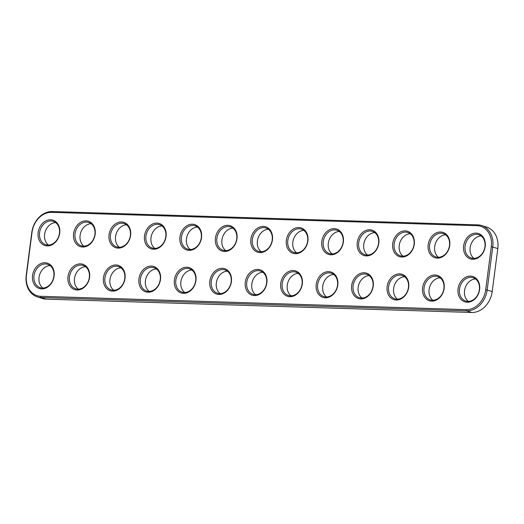 <?xml version="1.0" encoding="UTF-8"?>
<svg xmlns="http://www.w3.org/2000/svg" width="524" height="524" viewBox="0 0 524 524"><rect width="100%" height="100%" fill="white"/><g stroke="black" fill="none" stroke-linecap="round" stroke-linejoin="round"><path stroke-width="0.79" d="M481.7 225.536L486.75 227.154A21.877 17.495 107.8 0 1 497.8 248.546L492.213 291.541A21.877 17.495 107.8 0 1 471.692 312.481L46.191 299.132A21.877 17.495 107.8 0 1 42.3 298.464L37.25 296.846A21.877 17.495 107.8 0 1 26.2 275.454L31.787 232.459A21.877 17.495 107.8 0 1 52.308 211.519L477.809 224.868A21.877 17.495 107.8 0 1 481.7 225.536A21.877 17.495 107.8 0 1 492.75 246.922L487.163 289.916A21.877 17.495 107.8 0 1 466.642 310.863L41.134 297.514A21.877 17.495 107.8 0 1 37.25 296.846M466.177 309.638L40.669 296.289A20.829 16.657 107.8 0 1 26.449 275.29L32.036 232.296A20.829 16.657 107.8 0 1 51.568 212.358L477.076 225.706A20.829 16.657 107.8 0 1 491.296 246.706L485.709 289.7A20.829 16.657 107.8 0 1 466.177 309.638L466.642 310.863L471.692 312.481M47.252 287.309A13.303 10.637 -72.2 0 0 50.186 264.672A13.303 10.637 -72.2 0 0 32.547 275.48A13.303 10.637 -72.2 0 0 47.252 287.309M88.294 245.429A13.303 10.637 -72.2 0 0 91.235 222.785A13.303 10.637 -72.2 0 0 73.589 233.599A13.303 10.637 -72.2 0 0 88.294 245.429M82.707 288.423A13.303 10.637 -72.2 0 0 85.648 265.779A13.303 10.637 -72.2 0 0 68.009 276.593A13.303 10.637 -72.2 0 0 82.707 288.423M52.832 244.315A13.303 10.637 -72.2 0 0 55.773 221.672A13.303 10.637 -72.2 0 0 38.134 232.486A13.303 10.637 -72.2 0 0 52.832 244.315M118.169 289.536A13.303 10.637 -72.2 0 0 121.103 266.893A13.303 10.637 -72.2 0 0 103.464 277.707A13.303 10.637 -72.2 0 0 118.169 289.536M123.749 246.535A13.303 10.637 -72.2 0 0 126.69 223.899A13.303 10.637 -72.2 0 0 109.051 234.713A13.303 10.637 -72.2 0 0 123.749 246.535M437.291 299.545A13.303 10.637 -72.2 0 0 440.232 276.908A13.303 10.637 -72.2 0 0 422.593 287.722A13.303 10.637 -72.2 0 0 437.291 299.545M442.878 256.55A13.303 10.637 -72.2 0 0 445.819 233.914A13.303 10.637 -72.2 0 0 428.18 244.721A13.303 10.637 -72.2 0 0 442.878 256.55M407.417 255.437A13.303 10.637 -72.2 0 0 410.358 232.8A13.303 10.637 -72.2 0 0 392.718 243.614A13.303 10.637 -72.2 0 0 407.417 255.437M472.753 300.658A13.303 10.637 -72.2 0 0 475.694 278.021A13.303 10.637 -72.2 0 0 458.055 288.835A13.303 10.637 -72.2 0 0 472.753 300.658M401.836 298.431A13.303 10.637 -72.2 0 0 404.777 275.794A13.303 10.637 -72.2 0 0 387.138 286.608A13.303 10.637 -72.2 0 0 401.836 298.431M478.34 257.664A13.303 10.637 -72.2 0 0 481.274 235.021A13.303 10.637 -72.2 0 0 463.635 245.835A13.303 10.637 -72.2 0 0 478.34 257.664M371.961 254.323A13.303 10.637 -72.2 0 0 374.902 231.687A13.303 10.637 -72.2 0 0 357.263 242.501A13.303 10.637 -72.2 0 0 371.961 254.323M336.5 253.21A13.303 10.637 -72.2 0 0 339.441 230.573A13.303 10.637 -72.2 0 0 321.802 241.387A13.303 10.637 -72.2 0 0 336.5 253.21M224.541 292.87A13.303 10.637 -72.2 0 0 227.482 270.233A13.303 10.637 -72.2 0 0 209.842 281.047A13.303 10.637 -72.2 0 0 224.541 292.87M189.085 291.757A13.303 10.637 -72.2 0 0 192.026 269.12A13.303 10.637 -72.2 0 0 174.387 279.934A13.303 10.637 -72.2 0 0 189.085 291.757M153.624 290.65A13.303 10.637 -72.2 0 0 156.565 268.006A13.303 10.637 -72.2 0 0 138.925 278.82A13.303 10.637 -72.2 0 0 153.624 290.65M260.002 293.984A13.303 10.637 -72.2 0 0 262.943 271.347A13.303 10.637 -72.2 0 0 245.304 282.154A13.303 10.637 -72.2 0 0 260.002 293.984M295.457 295.097A13.303 10.637 -72.2 0 0 298.398 272.46A13.303 10.637 -72.2 0 0 280.759 283.268A13.303 10.637 -72.2 0 0 295.457 295.097M330.919 296.211A13.303 10.637 -72.2 0 0 333.86 273.567A13.303 10.637 -72.2 0 0 316.221 284.381A13.303 10.637 -72.2 0 0 330.919 296.211M301.045 252.103A13.303 10.637 -72.2 0 0 303.986 229.46A13.303 10.637 -72.2 0 0 286.346 240.274A13.303 10.637 -72.2 0 0 301.045 252.103M194.666 248.762A13.303 10.637 -72.2 0 0 197.607 226.126A13.303 10.637 -72.2 0 0 179.968 236.933A13.303 10.637 -72.2 0 0 194.666 248.762M159.211 247.649A13.303 10.637 -72.2 0 0 162.152 225.012A13.303 10.637 -72.2 0 0 144.513 235.826A13.303 10.637 -72.2 0 0 159.211 247.649M366.374 297.324A13.303 10.637 -72.2 0 0 369.315 274.681A13.303 10.637 -72.2 0 0 351.676 285.495A13.303 10.637 -72.2 0 0 366.374 297.324M265.583 250.989A13.303 10.637 -72.2 0 0 268.524 228.346A13.303 10.637 -72.2 0 0 250.885 239.16A13.303 10.637 -72.2 0 0 265.583 250.989M230.128 249.876A13.303 10.637 -72.2 0 0 233.069 227.239A13.303 10.637 -72.2 0 0 215.429 238.047A13.303 10.637 -72.2 0 0 230.128 249.876M47.54 286.595A12.248 9.799 -72.2 0 0 53.979 274.53A12.248 9.799 -72.2 0 0 47.671 264.345A12.248 9.799 -72.2 0 0 34.604 273.024A12.248 9.799 -72.2 0 0 40.191 287.676A12.248 9.799 -72.2 0 0 47.54 286.595M88.582 244.708A12.248 9.799 -72.2 0 0 95.021 232.649A12.248 9.799 -72.2 0 0 88.713 222.464A12.248 9.799 -72.2 0 0 75.646 231.136A12.248 9.799 -72.2 0 0 81.233 245.795A12.248 9.799 -72.2 0 0 88.582 244.708M82.995 287.709A12.248 9.799 -72.2 0 0 89.44 275.644A12.248 9.799 -72.2 0 0 83.126 265.458A12.248 9.799 -72.2 0 0 70.059 274.137A12.248 9.799 -72.2 0 0 75.646 288.789A12.248 9.799 -72.2 0 0 82.995 287.709M53.12 243.601A12.248 9.799 -72.2 0 0 59.566 231.536A12.248 9.799 -72.2 0 0 53.252 221.351A12.248 9.799 -72.2 0 0 40.184 230.023A12.248 9.799 -72.2 0 0 45.771 244.682A12.248 9.799 -72.2 0 0 53.12 243.601M118.457 288.822A12.248 9.799 -72.2 0 0 124.895 276.757A12.248 9.799 -72.2 0 0 118.588 266.572A12.248 9.799 -72.2 0 0 105.52 275.244A12.248 9.799 -72.2 0 0 111.108 289.903A12.248 9.799 -72.2 0 0 118.457 288.822M124.044 245.822A12.248 9.799 -72.2 0 0 130.483 233.763A12.248 9.799 -72.2 0 0 124.168 223.578A12.248 9.799 -72.2 0 0 111.101 232.25A12.248 9.799 -72.2 0 0 116.688 246.909A12.248 9.799 -72.2 0 0 124.044 245.822M437.586 298.831A12.248 9.799 -72.2 0 0 444.024 286.766A12.248 9.799 -72.2 0 0 437.717 276.587A12.248 9.799 -72.2 0 0 424.643 285.259A12.248 9.799 -72.2 0 0 430.237 299.918A12.248 9.799 -72.2 0 0 437.586 298.831M443.166 255.836A12.248 9.799 -72.2 0 0 449.612 243.771A12.248 9.799 -72.2 0 0 443.297 233.586A12.248 9.799 -72.2 0 0 430.23 242.265A12.248 9.799 -72.2 0 0 435.817 256.917A12.248 9.799 -72.2 0 0 443.166 255.836M407.711 254.723A12.248 9.799 -72.2 0 0 414.15 242.658A12.248 9.799 -72.2 0 0 407.842 232.479A12.248 9.799 -72.2 0 0 394.769 241.151A12.248 9.799 -72.2 0 0 400.362 255.81A12.248 9.799 -72.2 0 0 407.711 254.723M473.041 299.944A12.248 9.799 -72.2 0 0 479.486 287.879A12.248 9.799 -72.2 0 0 473.172 277.7A12.248 9.799 -72.2 0 0 460.105 286.373A12.248 9.799 -72.2 0 0 465.692 301.031A12.248 9.799 -72.2 0 0 473.041 299.944M402.124 297.717A12.248 9.799 -72.2 0 0 408.569 285.659A12.248 9.799 -72.2 0 0 402.255 275.473A12.248 9.799 -72.2 0 0 389.188 284.146A12.248 9.799 -72.2 0 0 394.775 298.804A12.248 9.799 -72.2 0 0 402.124 297.717M478.628 256.95A12.248 9.799 -72.2 0 0 485.067 244.885A12.248 9.799 -72.2 0 0 478.759 234.7A12.248 9.799 -72.2 0 0 465.692 243.378A12.248 9.799 -72.2 0 0 471.279 258.031A12.248 9.799 -72.2 0 0 478.628 256.95M372.25 253.609A12.248 9.799 -72.2 0 0 378.695 241.544A12.248 9.799 -72.2 0 0 372.381 231.366A12.248 9.799 -72.2 0 0 359.313 240.038A12.248 9.799 -72.2 0 0 364.901 254.697A12.248 9.799 -72.2 0 0 372.25 253.609M336.794 252.496A12.248 9.799 -72.2 0 0 343.233 240.437A12.248 9.799 -72.2 0 0 336.925 230.252A12.248 9.799 -72.2 0 0 323.852 238.924A12.248 9.799 -72.2 0 0 329.445 253.583A12.248 9.799 -72.2 0 0 336.794 252.496M224.835 292.156A12.248 9.799 -72.2 0 0 231.274 280.091A12.248 9.799 -72.2 0 0 224.966 269.912A12.248 9.799 -72.2 0 0 211.893 278.585A12.248 9.799 -72.2 0 0 217.48 293.243A12.248 9.799 -72.2 0 0 224.835 292.156M189.374 291.043A12.248 9.799 -72.2 0 0 195.812 278.984A12.248 9.799 -72.2 0 0 189.505 268.799A12.248 9.799 -72.2 0 0 176.437 277.471A12.248 9.799 -72.2 0 0 182.024 292.13A12.248 9.799 -72.2 0 0 189.374 291.043M153.918 289.929A12.248 9.799 -72.2 0 0 160.357 277.871A12.248 9.799 -72.2 0 0 154.043 267.685A12.248 9.799 -72.2 0 0 140.976 276.358A12.248 9.799 -72.2 0 0 146.563 291.017A12.248 9.799 -72.2 0 0 153.918 289.929M260.29 293.27A12.248 9.799 -72.2 0 0 266.729 281.205A12.248 9.799 -72.2 0 0 260.421 271.019A12.248 9.799 -72.2 0 0 247.354 279.698A12.248 9.799 -72.2 0 0 252.941 294.35A12.248 9.799 -72.2 0 0 260.29 293.27M295.752 294.383A12.248 9.799 -72.2 0 0 302.191 282.318A12.248 9.799 -72.2 0 0 295.883 272.133A12.248 9.799 -72.2 0 0 282.809 280.812A12.248 9.799 -72.2 0 0 288.397 295.464A12.248 9.799 -72.2 0 0 295.752 294.383M331.207 295.497A12.248 9.799 -72.2 0 0 337.653 283.432A12.248 9.799 -72.2 0 0 331.338 273.246A12.248 9.799 -72.2 0 0 318.271 281.919A12.248 9.799 -72.2 0 0 323.858 296.577A12.248 9.799 -72.2 0 0 331.207 295.497M301.333 251.389A12.248 9.799 -72.2 0 0 307.778 239.324A12.248 9.799 -72.2 0 0 301.464 229.139A12.248 9.799 -72.2 0 0 288.397 237.811A12.248 9.799 -72.2 0 0 293.984 252.47A12.248 9.799 -72.2 0 0 301.333 251.389M194.961 248.048A12.248 9.799 -72.2 0 0 201.399 235.983A12.248 9.799 -72.2 0 0 195.092 225.798A12.248 9.799 -72.2 0 0 182.018 234.477A12.248 9.799 -72.2 0 0 187.605 249.129A12.248 9.799 -72.2 0 0 194.961 248.048M159.499 246.935A12.248 9.799 -72.2 0 0 165.938 234.87A12.248 9.799 -72.2 0 0 159.63 224.691A12.248 9.799 -72.2 0 0 146.563 233.363A12.248 9.799 -72.2 0 0 152.15 248.022A12.248 9.799 -72.2 0 0 159.499 246.935M366.669 296.61A12.248 9.799 -72.2 0 0 373.108 284.545A12.248 9.799 -72.2 0 0 366.8 274.36A12.248 9.799 -72.2 0 0 353.726 283.032A12.248 9.799 -72.2 0 0 359.32 297.691A12.248 9.799 -72.2 0 0 366.669 296.61M265.878 250.276A12.248 9.799 -72.2 0 0 272.316 238.21A12.248 9.799 -72.2 0 0 266.009 228.025A12.248 9.799 -72.2 0 0 252.935 236.697A12.248 9.799 -72.2 0 0 258.522 251.356A12.248 9.799 -72.2 0 0 265.878 250.276M230.416 249.162A12.248 9.799 -72.2 0 0 236.855 237.097A12.248 9.799 -72.2 0 0 230.547 226.912A12.248 9.799 -72.2 0 0 217.48 235.59A12.248 9.799 -72.2 0 0 223.067 250.243A12.248 9.799 -72.2 0 0 230.416 249.162M50.055 265.596A12.248 9.799 -72.2 0 0 39.654 274.642A12.248 9.799 -72.2 0 0 42.857 288.056M91.097 223.709A12.248 9.799 -72.2 0 0 80.696 232.761A12.248 9.799 -72.2 0 0 83.899 246.169M85.517 266.703A12.248 9.799 -72.2 0 0 75.115 275.755A12.248 9.799 -72.2 0 0 78.312 289.163M55.642 222.595A12.248 9.799 -72.2 0 0 45.241 231.647A12.248 9.799 -72.2 0 0 48.437 245.055M120.972 267.816A12.248 9.799 -72.2 0 0 110.571 276.868A12.248 9.799 -72.2 0 0 113.773 290.276M126.559 224.822A12.248 9.799 -72.2 0 0 116.158 233.868A12.248 9.799 -72.2 0 0 119.354 247.282M440.101 277.831A12.248 9.799 -72.2 0 0 429.7 286.877A12.248 9.799 -72.2 0 0 432.903 300.291M445.688 234.837A12.248 9.799 -72.2 0 0 435.28 243.883A12.248 9.799 -72.2 0 0 438.483 257.297M410.226 233.724A12.248 9.799 -72.2 0 0 399.825 242.769A12.248 9.799 -72.2 0 0 403.028 256.184M475.563 278.945A12.248 9.799 -72.2 0 0 465.155 287.99A12.248 9.799 -72.2 0 0 468.358 301.405M404.646 276.718A12.248 9.799 -72.2 0 0 394.238 285.77A12.248 9.799 -72.2 0 0 397.441 299.178M481.143 235.944A12.248 9.799 -72.2 0 0 470.742 244.996A12.248 9.799 -72.2 0 0 473.945 258.404M374.771 232.61A12.248 9.799 -72.2 0 0 364.363 241.656A12.248 9.799 -72.2 0 0 367.566 255.07M339.31 231.497A12.248 9.799 -72.2 0 0 328.908 240.549A12.248 9.799 -72.2 0 0 332.111 253.957M227.351 271.157A12.248 9.799 -72.2 0 0 216.949 280.202A12.248 9.799 -72.2 0 0 220.146 293.617M191.889 270.043A12.248 9.799 -72.2 0 0 181.487 279.089A12.248 9.799 -72.2 0 0 184.69 292.503M156.434 268.93A12.248 9.799 -72.2 0 0 146.032 277.982A12.248 9.799 -72.2 0 0 149.229 291.39M262.806 272.27A12.248 9.799 -72.2 0 0 252.404 281.316A12.248 9.799 -72.2 0 0 255.607 294.73M298.267 273.384A12.248 9.799 -72.2 0 0 287.866 282.429A12.248 9.799 -72.2 0 0 291.069 295.837M333.729 274.491A12.248 9.799 -72.2 0 0 323.321 283.543A12.248 9.799 -72.2 0 0 326.524 296.951M303.854 230.383A12.248 9.799 -72.2 0 0 293.447 239.435A12.248 9.799 -72.2 0 0 296.649 252.843M197.476 227.049A12.248 9.799 -72.2 0 0 187.075 236.095A12.248 9.799 -72.2 0 0 190.271 249.509M162.014 225.936A12.248 9.799 -72.2 0 0 151.613 234.981A12.248 9.799 -72.2 0 0 154.816 248.396M369.184 275.604A12.248 9.799 -72.2 0 0 358.783 284.656A12.248 9.799 -72.2 0 0 361.986 298.064M268.393 229.27A12.248 9.799 -72.2 0 0 257.991 238.322A12.248 9.799 -72.2 0 0 261.194 251.73M232.931 228.163A12.248 9.799 -72.2 0 0 222.53 237.208A12.248 9.799 -72.2 0 0 225.733 250.616M40.669 296.289L41.134 297.514L46.191 299.132M485.709 289.7L492.213 291.541M491.296 246.706L497.8 248.546M477.809 224.868L477.076 225.706M52.308 211.519L51.568 212.358"/></g></svg>
